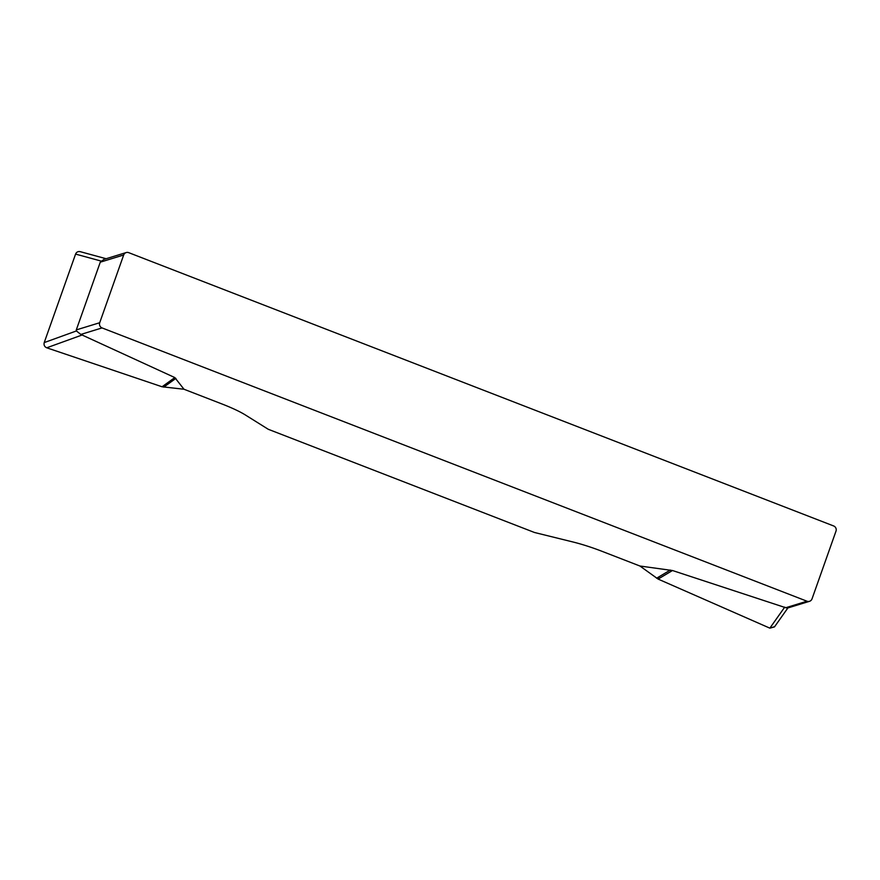 <?xml version="1.0" encoding="UTF-8"?>
<svg xmlns="http://www.w3.org/2000/svg" width="880" height="880" viewBox="0 0 880 880"><rect width="100%" height="100%" fill="white"/><g stroke="black" fill="none" stroke-linecap="round" stroke-linejoin="round"><path stroke-width="1.32" d="M76.285 329.912L99.704 322.729L123.684 254.991A4.037 3.916 72.9 0 1 128.711 252.659L833.635 525.954A4.037 3.916 72.9 0 1 836 531.146L812.009 598.895A4.037 3.916 72.9 0 1 806.982 601.216L102.058 327.921L80.839 334.433L76.373 330.957L76.285 329.912L100.276 262.174L103.939 259.391M80.839 334.433L174.812 377.575L183.997 389.246L162.052 386.771L46.739 347.798C44.484 346.764 43.648 345.026 44.231 342.584L75.57 254.089C76.483 252.065 78.012 251.251 80.179 251.647M774.51 626.879L769.857 628.155L658.119 579.084L639.925 566.016L601.997 551.309A40.37 5.973 -160.5 0 0 573.133 542.025L534.49 532.488L268.246 429.275L245.289 414.92A40.37 5.973 -160.5 0 0 221.936 403.953L183.997 389.246M639.925 566.016L672.474 570.515L785.763 607.728L806.982 601.216M99.704 322.729A4.037 3.916 72.9 0 0 102.058 327.921M787.424 608.091L785.763 607.728M656.612 578.226L670.296 570.053M658.119 579.084L672.474 570.515M163.735 387.134L175.89 378.378M162.052 386.771L174.812 377.575M658.911 576.851L658.119 579.084L769.835 628.144L774.653 626.659M123.684 254.991L100.276 262.174M769.857 628.155L784.729 607.112M82.489 334.862L46.739 347.798M101.123 261.063L75.57 254.089M44.231 342.584L76.373 330.957M126.203 252.56L104.016 259.369M787.325 608.124L809.501 601.315M774.521 626.846L787.886 607.948M80.19 251.658L106.117 258.72"/></g></svg>
